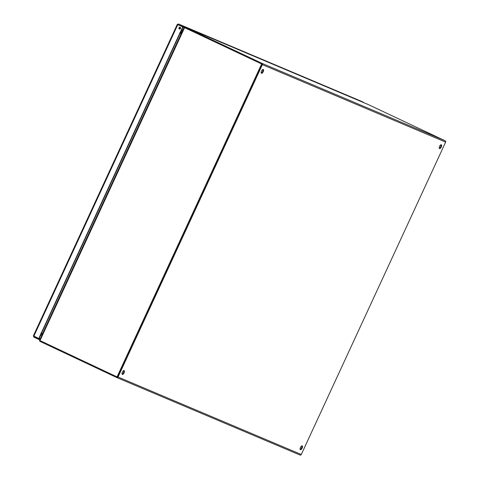 <?xml version="1.0" encoding="UTF-8"?>
<svg xmlns="http://www.w3.org/2000/svg" width="479" height="479" viewBox="0 0 479 479"><rect width="100%" height="100%" fill="white"/><g stroke="black" fill="none" stroke-linecap="round" stroke-linejoin="round"><path stroke-width="0.72" d="M261.235 73.018A2.108 0.91 115.2 0 0 262.606 71.485A2.108 0.91 115.2 0 0 262.911 69.449M261.522 71.018A2.108 0.91 -64.8 0 1 263.258 69.467A2.108 0.91 -64.8 0 1 263.187 71.76A2.108 0.91 -64.8 0 1 261.462 73.275A2.108 0.91 -64.8 0 1 261.522 71.018M439.303 148.304A2.108 0.91 115.2 0 0 440.68 146.772A2.108 0.91 115.2 0 0 440.985 144.742M439.596 146.305A2.108 0.91 -64.8 0 1 441.333 144.754A2.108 0.91 -64.8 0 1 441.261 147.047A2.108 0.91 -64.8 0 1 439.536 148.562A2.108 0.91 -64.8 0 1 439.596 146.305M122.091 374.141A2.108 0.91 115.2 0 0 123.468 372.608A2.108 0.91 115.2 0 0 123.774 370.572M122.385 372.141A2.108 0.91 -64.8 0 1 124.121 370.59A2.108 0.91 -64.8 0 1 124.043 372.884A2.108 0.91 -64.8 0 1 122.325 374.398A2.108 0.91 -64.8 0 1 122.385 372.141M300.165 449.428A2.108 0.91 115.2 0 0 301.536 447.901A2.108 0.91 115.2 0 0 301.848 445.865M300.459 447.428A2.108 0.91 -64.8 0 1 302.195 445.877A2.108 0.91 -64.8 0 1 302.117 448.17A2.108 0.91 -64.8 0 1 300.399 449.691A2.108 0.91 -64.8 0 1 300.459 447.428M40.907 333.36L41.643 333.378L41.104 334.007M42.218 334.432L41.404 334.049M41.643 333.378A1.012 0.91 112.9 0 1 41.733 333.414L42.517 333.785M184.176 27.782L184.684 27.081L184.726 27.728M180.409 32.524L181.451 33.105M181.152 33.752L180.367 33.38A1.012 0.91 112.9 0 1 180.284 33.332L180.643 32.722M180.284 33.332L179.787 32.788M40.122 340.659L39.619 341.03L39.835 340.162M39.619 341.03A1.012 0.91 -67.1 0 0 39.985 341.365L116.786 377.56A1.012 0.91 -67.1 0 0 118.032 377.027L262.372 64.647A1.012 0.91 -67.1 0 0 261.971 63.342L185.175 27.147A1.012 0.91 -67.1 0 0 184.684 27.081M368.369 104.602A1.012 0.91 112.9 0 1 368.429 104.632L445.225 140.82A1.012 0.91 112.9 0 1 445.626 142.125L301.285 454.505A1.012 0.91 112.9 0 1 300.034 455.038L116.846 377.584M184.852 27.782L261.702 64M40.589 335.258L41.637 335.701M117.092 376.913L261.791 64.372M184.84 27.782L261.881 64.084L184.84 27.782M261.636 63.982L117.044 376.907L117.325 377.027L261.881 64.084M180.332 33.362L179.715 32.853M41.649 333.276L40.907 333.258M180.206 33.404L181.11 33.847M41.523 333.228L42.553 333.713M180.29 33.446L181.116 33.835M39.841 339.815L39.631 340.425L39.841 339.815M184.223 27.495L183.912 28.027M117.044 376.907L39.631 340.425M239.237 50.008L249.523 54.355M249.607 54.187L363.567 102.572M360.651 100.991L363.651 102.404M181.439 25.363L183.152 26.088L182.852 26.734L181.14 26.01L181.439 25.363L178.499 23.98L360.675 101.003M183.152 26.088L239.314 49.834M184.373 27.327L182.87 26.692M360.711 101.015L178.499 23.98L177.907 24.812L181.14 26.01M180.14 27.327A0.904 0.814 112.9 0 1 179.409 28.985A0.904 0.814 112.9 0 1 180.116 27.315A0.904 0.814 112.9 0 1 180.14 27.327M180.248 27.393A0.904 0.814 -67.1 0 0 179.559 29.027M178.499 23.98L177.326 24.543L182.733 26.89L38.733 338.533L33.494 335.827L33.817 337.102L39.721 339.839M34.069 336.102L34.111 336.462L40.02 339.192M36.212 337.348L34.111 336.462L33.817 337.102M39.015 338.767L38.715 339.413M177.326 24.543L177.829 24.585L33.835 336.222M177.829 24.585L183.014 27.01L39.015 338.653L38.733 338.533M182.864 26.938A0.719 0.647 112.9 0 1 183.194 26.83M183.726 27.058L184.283 27.465M180.463 27.62A0.868 0.778 -67.1 0 0 180.529 28.435M180.505 27.698A0.449 0.407 -67.1 0 0 180.589 28.105M180.445 27.59A0.898 0.808 -67.1 0 0 180.361 27.998L180.379 28.698M179.864 29.021L179.841 28.045A1.467 1.323 112.9 0 1 179.972 27.393M182.499 28.123A1.467 1.323 112.9 0 1 182.194 28.788M182.804 30.183L181.757 29.74L182.804 30.183M181.487 33.033L181.331 32.961A0.964 0.868 112.9 0 1 180.972 32.62L180.673 32.087M180.954 31.47L181.421 32.309A0.395 0.353 -67.1 0 0 181.571 32.446L181.571 32.446M181.469 33.075L180.667 32.734M180.457 32.542L181.134 32.829M368.429 104.632L185.175 27.147M42.2 334.474L41.152 334.031M118.032 377.027L301.285 454.505M261.971 63.342L445.225 140.82M445.626 142.125L262.372 64.647M184.595 27.674L40.002 340.599M182.894 26.92L182.218 26.638M40.11 338.994L39.062 338.551M39.194 338.27L40.242 338.713M182.331 31.207L181.284 30.764M182.265 31.345L181.218 30.901M181.757 32.446L181.421 32.309M368.399 104.614L185.145 27.135M116.816 377.572L300.064 455.05M183.93 27.74L39.637 340.03M33.374 335.845L177.26 24.453M184.11 27.554L182.984 27.075"/></g></svg>
